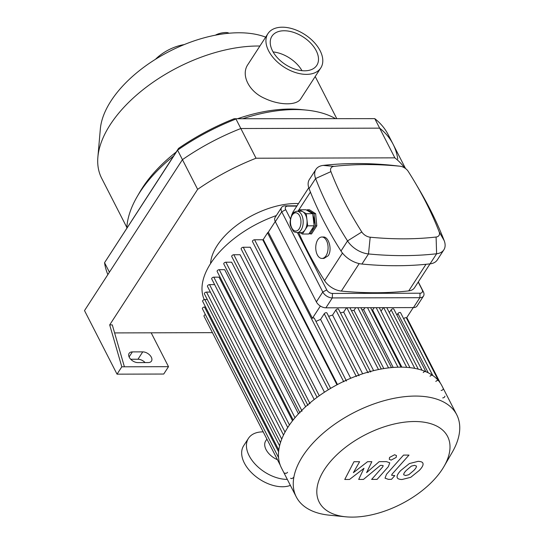 <?xml version="1.0" encoding="UTF-8"?>
<svg xmlns="http://www.w3.org/2000/svg" width="544" height="544" viewBox="0 0 544 544"><rect width="100%" height="100%" fill="white"/><g stroke="black" fill="none" stroke-linecap="round" stroke-linejoin="round"><path stroke-width="0.82" d="M234.158 118.735L374.782 118.64A156.706 84.762 -27.1 0 1 388.232 134.742L393.101 144.248A156.706 84.762 152.9 0 0 379.651 128.146L374.782 118.64L234.158 118.735A153.53 83.048 152.9 0 0 178.554 148.383L177.575 150.144A156.706 84.762 -27.1 0 1 235.974 119.014L240.836 128.52A156.706 84.762 152.9 0 0 182.444 159.65L109.412 272.204L104.55 262.698L177.575 150.144L197.642 189.353A156.706 84.762 -27.1 0 1 256.04 158.222L394.849 157.848A156.706 84.762 -27.1 0 1 404.58 167.885M178.554 148.383L104.55 262.698A156.706 84.762 -27.1 0 0 107.862 274.598M397.78 159.066A156.706 84.762 152.9 0 0 393.101 144.248A156.706 84.762 152.9 0 0 379.651 128.146L240.836 128.52L256.04 158.222M228.929 33.245A7.936 2.366 167.1 0 0 223.013 32.742A7.936 2.366 167.1 0 0 215.41 35.183M282.295 27.2A31.498 19.305 -147 0 1 313.868 42.038A31.498 19.305 -147 0 1 320.79 67.932A31.498 19.305 -147 0 1 283.859 66.98A31.498 19.305 -147 0 1 267.94 33.64A31.498 19.305 -147 0 1 282.295 27.2M320.79 67.932L300.832 98.695C296.847 105.645 279.582 105.488 264.69 98.376C248.73 91.542 240.611 74.739 247.976 64.41L267.94 33.64M273.095 51.932A26.738 16.388 -147 0 1 301.988 70.679M284.124 30.763A26.738 16.388 -147 0 1 310.916 43.364A26.738 16.388 -147 0 1 316.798 65.341A26.738 16.388 -147 0 1 285.444 64.532A26.738 16.388 -147 0 1 271.932 36.23A26.738 16.388 -147 0 1 284.124 30.763M265.669 37.142A102.354 55.366 152.9 0 0 163.88 54.339A102.354 55.366 152.9 0 0 100.348 128.921L97.879 157.073A118.225 63.947 152.9 0 0 101.653 178.242L126.834 227.44M259.903 46.029A118.225 63.947 152.9 0 0 97.879 157.073M335.199 118.463A124.175 67.164 152.9 0 0 306.408 110.106L301.016 109.568A118.225 63.947 152.9 0 0 237.565 118.728M176.188 152.028A118.225 63.947 152.9 0 0 139.828 192.052L137.108 196.738A124.175 67.164 152.9 0 0 126.793 228.16M306.408 110.106A124.175 67.164 152.9 0 0 242.767 118.714M173.556 156.08A124.175 67.164 152.9 0 0 137.108 196.738M184.212 44.594A31.498 17.041 152.9 0 0 155.455 59.31M148.22 362.569L137.843 362.596A7.14 4.379 -147 0 1 130.682 359.23A7.14 4.379 -147 0 1 129.112 353.362A7.14 4.379 -147 0 1 132.369 351.9L142.746 351.873A7.14 4.379 -147 0 1 149.906 355.239A7.14 4.379 -147 0 1 151.477 361.107A7.14 4.379 -147 0 1 148.22 362.569M145.105 362.576A7.14 4.379 33 0 0 137.972 359.237L130.71 359.258M124.406 366.792L168.511 366.676L163.73 374.041L117.028 374.163L121.808 366.799L124.406 366.792L112.288 324.897L109.691 324.904L197.642 189.353M121.808 366.799L109.691 324.904M212.432 332.649L114.6 332.914M151.178 332.812L168.511 366.676M394.849 157.848L379.651 128.146L240.836 128.52A156.706 84.762 152.9 0 0 182.444 159.65L84.504 310.597L117.028 374.163M443.992 466.487L452.234 452.288A90.134 48.756 152.9 0 0 456.742 414.759L441.946 385.839A90.134 48.756 152.9 0 0 339.49 383.493A90.134 48.756 152.9 0 0 281.466 467.956L296.262 496.876A90.134 48.756 152.9 0 0 329.338 515.175L345.678 516.8A72.107 39.005 152.9 0 0 442.354 469.159A72.107 39.005 152.9 0 0 443.992 466.487A72.107 39.005 152.9 0 0 414.542 421.518A72.107 39.005 152.9 0 0 326.427 466.609A72.107 39.005 152.9 0 0 345.678 516.8M456.742 414.759A90.134 48.756 152.9 0 0 354.294 412.413A90.134 48.756 152.9 0 0 296.262 496.876M284.859 473.028A1.584 0.857 152.9 0 0 286.11 473.28A1.584 0.857 152.9 0 0 287.565 472.301M290.666 478.244A1.584 0.857 152.9 0 0 291.924 478.496A1.584 0.857 152.9 0 0 293.379 477.516M442.714 397.909A1.584 0.857 152.9 0 0 444.312 397.27A1.584 0.857 152.9 0 0 444.808 396.134M441.096 390.456A1.584 0.857 152.9 0 0 442.7 389.817A1.584 0.857 152.9 0 0 443.19 388.681M438.546 380.766A1.584 0.857 152.9 0 0 437.294 380.514A1.584 0.857 152.9 0 0 435.839 381.494M432.738 375.55A1.584 0.857 152.9 0 0 431.48 375.299A1.584 0.857 152.9 0 0 430.025 376.278M425.945 371.851A1.584 0.857 152.9 0 0 424.687 371.593A1.584 0.857 152.9 0 0 423.239 372.579M370.682 372.001A1.584 0.857 152.9 0 0 369.43 371.742A1.584 0.857 152.9 0 0 367.975 372.722M359.054 375.748A1.584 0.857 152.9 0 0 357.802 375.496A1.584 0.857 152.9 0 0 356.347 376.475M346.446 381.011A1.584 0.857 152.9 0 0 345.188 380.759A1.584 0.857 152.9 0 0 343.74 381.738M310.019 403.621A1.584 0.857 152.9 0 0 308.414 404.26A1.584 0.857 152.9 0 0 307.924 405.396M302.076 411.094A1.584 0.857 152.9 0 0 300.472 411.733A1.584 0.857 152.9 0 0 299.982 412.869M406.429 318.002L406.456 318.056A1.584 0.857 152.9 0 0 406.443 318.029A1.584 0.857 152.9 0 0 405.192 317.778A1.584 0.857 152.9 0 0 403.736 318.757L403.702 318.804M438.6 380.807L406.47 318.029L413.25 307.584M346.086 380.304L314.344 318.274A1.584 0.857 152.9 0 0 312.406 318.308L268.328 232.166L275.244 221.51M312.406 318.308L320.362 306.054M358.748 375.142L326.951 313.011A1.584 0.857 152.9 0 0 325.7 312.759A1.584 0.857 152.9 0 0 324.244 313.738L320.566 319.403A82.198 44.465 152.9 0 0 315.942 321.402M370.416 371.477L338.579 309.264A1.584 0.857 152.9 0 0 337.328 309.006A1.584 0.857 152.9 0 0 335.872 309.985L332.581 315.058A82.198 44.465 152.9 0 0 328.658 316.343M346.508 307.761L343.679 312.127A82.198 44.465 152.9 0 0 340.428 312.875M355.722 307.734L354.008 310.372A82.198 44.465 152.9 0 0 351.458 310.712M364.929 307.714L363.65 309.686A82.198 44.465 152.9 0 0 361.876 309.74M374.143 307.686L372.62 310.032A82.198 44.465 152.9 0 0 371.763 309.951M383.35 307.666L381.065 311.188M425.864 371.688L393.842 309.114A1.584 0.857 152.9 0 0 392.584 308.856A1.584 0.857 152.9 0 0 391.129 309.842L389.327 312.616M432.684 375.442L400.636 312.814A1.584 0.857 152.9 0 0 399.378 312.562A1.584 0.857 152.9 0 0 397.922 313.541L396.909 315.105M401.853 367.159L372.62 310.032M393.203 367.445L363.65 309.686M383.799 368.58L354.008 310.372M373.626 370.648L343.679 312.127M362.644 373.803L332.581 315.058M350.696 378.277L320.566 319.403M276.318 215.58A82.198 44.465 152.9 0 0 204.258 299.622M287.749 427.516L211.718 278.936A1.584 0.857 -27.1 0 1 212.214 277.8A1.584 0.857 -27.1 0 1 213.812 277.161L219.014 277.148L292.522 420.791M295.004 417.731L219.252 269.688L224.679 269.674L298.452 413.841M301.736 410.441L225.889 262.215L231.656 262.201L305.619 406.742M309.76 403.111L233.832 254.742L240.088 254.721L314.187 399.534M319.267 395.753L243.277 247.262L250.26 247.241L324.448 392.217M330.63 388.375L254.585 239.775L262.745 239.754L336.981 384.812M337.484 384.54L263.255 239.482L267.553 232.859A1.584 0.857 -27.1 0 1 268.328 232.166M280.201 465.086L204.027 316.234A1.584 0.857 -27.1 0 1 205.387 314.595M278.555 457.579L202.416 308.781A1.584 0.857 -27.1 0 1 202.905 307.646A1.584 0.857 -27.1 0 1 204.51 307.006L205.571 307.006M278.78 450.065L202.66 301.328A1.584 0.857 -27.1 0 1 203.157 300.186A1.584 0.857 -27.1 0 1 204.762 299.554L207.318 299.547M280.5 442.551L204.408 293.862A1.584 0.857 -27.1 0 1 204.904 292.726A1.584 0.857 -27.1 0 1 206.509 292.087L210.365 292.08M283.519 435.037L207.461 286.402A1.584 0.857 -27.1 0 1 207.958 285.267A1.584 0.857 -27.1 0 1 209.556 284.628L214.628 284.614M254.585 239.775A1.584 0.857 152.9 0 0 252.98 240.414A1.584 0.857 152.9 0 0 252.484 241.55L328.331 389.762M243.277 247.262A1.584 0.857 152.9 0 0 241.672 247.894A1.584 0.857 152.9 0 0 241.182 249.036L317.07 397.344M233.832 254.742A1.584 0.857 152.9 0 0 232.234 255.381A1.584 0.857 152.9 0 0 231.737 256.516L307.673 404.906M225.889 262.215A1.584 0.857 152.9 0 0 224.284 262.854A1.584 0.857 152.9 0 0 223.795 263.99L299.764 412.454M219.252 269.688A1.584 0.857 152.9 0 0 217.648 270.327A1.584 0.857 152.9 0 0 217.151 271.463L293.155 419.988M298.479 203.565A63.097 34.129 152.9 0 0 210.555 263.609M349.527 479.454L364.004 468.296L358.686 479.434L363.46 479.42L380.406 465.392L382.106 465.385L383.214 465.712L382.629 466.976L371.627 479.407L377.08 479.393L388.341 466.67L389.776 462.815L386.43 461.625L379.182 461.659L366.602 472.641L371.851 461.679L367.581 461.686L353.382 472.675L359.604 461.713L353.967 461.727L344.753 479.468L349.527 479.454M416.439 466.113L414.576 465.338L411.359 466.126L406.286 470.424C404.444 472.328 403.587 473.77 403.702 474.756L405.525 475.531L408.782 474.742L413.882 470.404C415.711 468.513 416.561 467.085 416.439 466.113L416.391 465.997M397.161 477.353C397.304 478.659 398.915 479.38 401.982 479.516L410.72 477.319L419.342 470.39C422.226 467.33 423.436 465.038 422.98 463.508C422.817 462.21 421.199 461.489 418.112 461.346L409.414 463.549L400.826 470.444C397.916 473.532 396.698 475.837 397.161 477.353L397.317 477.775M422.98 463.508L422.824 463.107M403.532 455.097L386.492 474.286L385.036 478.162L388.368 479.352L391.476 479.346L394.808 475.592L391.605 475.266L392.197 474.001L408.993 455.083L403.532 455.097M391.129 460.115L396.182 457.416L396.481 455.58L394.618 454.743L389.558 457.436L389.266 459.272L391.129 460.115M296.99 211.208L300.88 211.194A10.71 6.168 89.8 0 1 302.845 211.745A10.71 6.168 89.8 0 1 306.952 219.769A10.71 6.168 89.8 0 1 305.014 229.928A10.71 6.168 89.8 0 1 300.941 232.621L297.044 232.628A10.71 6.168 -90.2 0 0 301.124 229.935A10.71 6.168 -90.2 0 0 302.777 218.11A10.71 6.168 -90.2 0 0 296.99 211.208C293.685 212.126 291.958 213.35 291.802 214.866C290 219.878 289.639 223.638 290.72 226.154C294.284 233.662 293.692 231.37 297.044 232.628M298.547 211.201L299.465 209.787L306.231 213.71L307.673 225.828L302.355 234.029L299.928 232.621M302.355 234.029L308.842 234.008L314.16 225.808L312.712 213.69L305.952 209.766L299.465 209.787M312.712 213.69L306.231 213.71M314.16 225.808L307.673 225.828M313.242 227.215A9.52 5.488 89.8 0 1 312.338 229.017A9.52 5.488 89.8 0 1 311.202 230.364M312.99 215.988A9.52 5.488 89.8 0 1 313.99 224.386M306.891 210.317L307.244 209.766L309.427 209.76L315.642 213.683L316.798 225.801L311.481 234.002L309.196 233.458M307.244 209.766L314.01 213.69L315.642 213.683M314.01 213.69L315.459 225.808L316.798 225.801M315.459 225.808L310.134 234.002M290.435 218.926L285.709 209.692A4.76 2.917 -147 0 1 287.776 206.115L296.84 206.094M297.024 205.816L285.192 205.843A7.936 4.862 33 0 0 281.574 207.468A7.936 4.862 33 0 0 281.744 211.806L322.789 292.006A7.936 4.862 33 0 0 332.316 297.928L419.88 297.697A7.936 4.862 33 0 0 423.49 296.072A7.936 4.862 33 0 0 423.32 291.734L418.302 281.921M418.214 282.057L422.096 289.639A4.76 2.917 -147 0 1 420.022 293.216L332.466 293.447A4.76 2.917 -147 0 1 326.747 289.898L297.446 232.628M326.747 289.898L322.789 292.006L316.37 301.893A7.936 4.862 33 0 0 325.897 307.816L332.316 297.928L332.466 293.447M316.37 301.893L275.332 221.694L281.744 211.806L285.709 209.692M281.574 207.468L275.162 217.355A7.936 4.862 33 0 0 275.332 221.694M430.012 263.867L414.535 287.728A15.871 9.724 -147 0 1 408.734 290.89A363.501 222.795 -147 0 1 341.353 291.074A15.871 9.724 -147 0 1 324.584 280.65A363.501 222.795 -147 0 1 298.683 232.621M292.352 213.976A15.871 9.724 -147 0 1 293.264 211.602L308.747 187.741M317.812 239.707A10.71 6.168 89.8 0 1 321.885 237.014A10.71 6.168 89.8 0 1 327.678 243.923A10.71 6.168 89.8 0 1 326.019 255.748A10.71 6.168 89.8 0 1 321.946 258.441A10.71 6.168 89.8 0 1 316.159 251.532A10.71 6.168 89.8 0 1 317.812 239.707M321.885 237.014L323.279 237.014C328.773 236.463 332.479 249.832 328.202 255.741L323.966 258.434L321.946 258.441M361.808 231.989A355.565 217.926 -147 0 1 330.915 171.618A7.936 4.862 -147 0 1 333.948 166.376A355.565 217.926 -147 0 1 399.854 166.199A7.936 4.862 -147 0 1 399.99 166.212A7.936 4.862 -147 0 1 408.238 171.408A355.565 217.926 -147 0 1 415.167 182.709A355.565 217.926 -147 0 1 439.13 231.778A7.936 4.862 -147 0 1 436.098 237.028A355.565 217.926 -147 0 1 370.192 237.204A7.936 4.862 -147 0 1 361.808 231.989L347.534 240.917A19.836 12.158 33 0 0 368.499 253.946A367.465 225.223 33 0 0 436.614 253.762A19.836 12.158 33 0 0 443.863 249.812A19.836 12.158 33 0 0 444.196 240.652A367.465 225.223 33 0 0 419.431 189.944L415.167 182.709M399.99 166.212L391.653 165.267A19.836 12.158 33 0 0 391.306 165.226A367.465 225.223 33 0 0 323.19 165.41A19.836 12.158 33 0 0 315.942 169.368A19.836 12.158 33 0 0 315.608 178.527A367.465 225.223 33 0 0 347.534 240.917L340.986 251.015A19.836 12.158 33 0 0 361.944 264.044A367.465 225.223 33 0 0 430.059 263.86A19.836 12.158 33 0 0 437.315 259.91L443.863 249.812M315.942 169.368L309.386 179.466A19.836 12.158 33 0 0 309.06 188.625A367.465 225.223 33 0 0 340.986 251.015M420.022 293.216L419.88 297.697L413.46 307.584L325.897 307.816M413.46 307.584A7.936 4.862 33 0 0 417.078 305.959L423.49 296.072M277.454 459.714A15.871 9.724 -147 0 1 265.71 440.912L266.893 439.083M287.314 479.386A31.736 19.455 -147 0 1 255.462 464.467A31.736 19.455 -147 0 1 248.452 438.348A31.736 19.455 -147 0 1 262.922 431.861A31.736 19.455 -147 0 1 263.201 431.861M290.38 485.384A31.736 19.455 -147 0 1 254.442 475.388A31.736 19.455 -147 0 1 243.678 445.713L248.452 438.348M142.746 351.873L137.972 359.237M132.369 351.9L129.105 356.925M428.25 372.803L397.922 313.541M422.042 370.24L391.129 309.842M414.786 368.383L383.71 307.659M406.728 367.356L376.19 307.68M397.97 367.193L367.533 307.707M388.559 367.907L357.768 307.734M378.488 369.553L346.868 307.761M367.724 372.232L335.872 309.985M356.15 376.101L324.244 313.738M278.589 451.772L204.51 307.006M279.589 445.781L204.762 299.554M281.731 439.096L206.509 292.087M285.029 432.106L209.556 284.628M289.449 424.966L213.812 277.161M343.597 381.466L267.553 232.859M432.779 375.51L403.736 318.757M299.214 228.752A9.126 5.256 89.8 0 1 290.571 223.74A9.126 5.256 89.8 0 1 297.371 213.268A9.126 5.256 89.8 0 1 299.214 228.752M285.192 205.843L287.776 206.115M422.096 289.639L423.32 291.734M330.915 171.618L315.608 178.527L309.06 188.625M361.944 264.044L368.499 253.946L370.192 237.204M333.948 166.376L323.19 165.41M430.059 263.86L436.614 253.762L436.098 237.028M399.854 166.199L391.306 165.226M444.196 240.652L439.13 231.778M425.993 264.296L408.734 290.89M342.468 253.082L324.584 280.65M341.353 291.074L359.176 263.602M298.017 211.201L310.42 192.08M315.214 76.527L336.675 118.463M393.101 144.248L405.532 168.538M418.254 369.145L386.791 307.652M409.958 367.656L379.263 307.673M401.03 367.152L370.607 307.7M360.842 307.72L391.483 367.594M349.948 307.754L381.296 369.009M406.79 317.546L440.354 383.132M438.525 380.718L406.443 318.029"/></g></svg>
